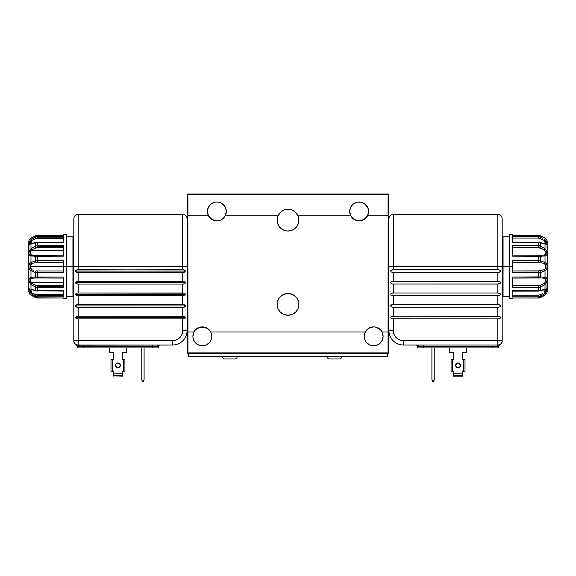<?xml version="1.0" encoding="UTF-8"?>
<svg xmlns="http://www.w3.org/2000/svg" width="576" height="576" viewBox="0 0 576 576"><rect width="100%" height="100%" fill="white"/><g stroke="black" fill="none" stroke-linecap="round" stroke-linejoin="round"><path stroke-width="0.86" d="M298.894 304.358A10.894 10.894 0 0 0 297.065 298.332L294.048 295.315A10.894 10.894 0 0 0 278.957 298.303M297.043 298.303A10.894 10.894 0 0 0 294.055 295.315L290.124 293.688L285.876 293.688L281.952 295.315L278.942 298.318A10.894 10.894 0 0 0 277.106 304.358M278.942 298.318L277.315 302.249L277.106 304.373A10.894 10.894 0 0 1 288 293.479A10.894 10.894 0 0 1 298.894 304.373L298.685 302.249L297.058 298.318M289.454 293.573L290.866 293.861M282.19 295.157L285.401 293.796M284.09 294.206L283.306 294.545M292.694 294.545L293.81 295.157M192.888 336.319A9.439 9.439 0 0 1 210.701 331.963A9.439 9.439 0 0 1 202.327 345.751A9.439 9.439 0 0 1 192.888 336.319L193.068 338.155L194.479 341.561L193.068 338.155L192.888 336.319L193.954 331.963L195.437 329.868L193.954 331.963L187.949 331.963L187.949 352.872L187.517 353.304L187.949 353.743L187.078 352.872L187.517 353.304L187.949 352.872L388.051 352.872L388.483 353.304L388.922 352.872L388.051 353.743L187.949 353.743L388.051 353.743L388.483 353.304L388.051 352.872L388.051 331.963L382.046 331.963A9.439 9.439 0 0 1 373.673 345.751A9.439 9.439 0 0 1 365.299 331.963A9.439 9.439 0 0 1 382.046 331.963L383.112 336.319L382.846 334.073M211.946 219.506L216.85 220.874L219.391 220.522L216.85 220.874L211.946 219.506L208.476 215.791L187.949 215.791L187.949 194.882L187.078 194.882L187.078 352.872L187.078 194.882L187.949 194.011L388.051 194.011L187.949 194.011L187.891 215.791L208.476 215.791L207.41 211.435L207.59 209.592L209.002 206.194L211.601 203.587L215.006 202.176L216.85 201.996L218.686 202.176L222.091 203.587L224.698 206.194L225.569 207.821L226.289 211.435L225.223 215.791A9.439 9.439 0 0 1 207.41 211.435A9.439 9.439 0 0 1 216.85 201.996A9.439 9.439 0 0 1 225.223 215.791L278.021 215.791L280.778 211.99A10.894 10.894 0 0 0 277.106 220.14A10.894 10.894 0 0 1 297.979 215.791L350.777 215.791A9.439 9.439 0 0 1 359.15 201.996A9.439 9.439 0 0 1 368.59 211.435L367.524 215.791L388.051 215.791L388.051 194.011L388.922 194.882L388.922 352.872L388.922 194.882L187.949 194.882L388.051 194.882L388.109 215.791L367.524 215.791A9.439 9.439 0 0 1 350.777 215.791L349.711 211.435L350.431 207.821L352.476 204.761L353.909 203.587L357.314 202.176L360.994 202.176L364.399 203.587L367.87 207.821L368.59 211.435A9.439 9.439 0 0 1 367.524 215.791L364.054 219.506L367.524 215.791M277.783 216.382L277.502 217.246L277.783 216.382M278.489 214.841L278.114 215.568L278.489 214.841M279.252 213.667L278.878 214.2L279.252 213.667M298.67 217.973L298.894 220.147A10.894 10.894 0 0 0 295.229 211.997L297.979 215.791A10.894 10.894 0 0 1 288 231.041A10.894 10.894 0 0 1 277.502 217.246L277.978 215.885M295.214 211.99A10.894 10.894 0 0 0 293.976 211.039L295.222 211.99M293.954 211.032A10.894 10.894 0 0 0 282.046 211.032M280.778 211.99L282.038 211.039A10.894 10.894 0 0 0 280.786 211.99M298.217 216.382L298.498 217.246L298.217 216.382M297.511 214.841L297.886 215.568L297.511 214.841M296.748 213.667L297.122 214.2L296.748 213.667M371.131 327.226L373.673 326.88L368.777 328.248L366.782 329.868L364.507 334.073L365.299 331.963L210.701 331.963L211.493 334.073L211.586 338.155L211.766 336.319M219.391 220.522L221.746 219.506L225.223 215.791L278.021 215.791L277.106 220.147L277.33 217.973M278.863 214.222L279.137 213.818M280.073 212.681L280.483 212.27M283.666 210.161L284.155 209.959M285.545 209.534L286.092 209.426M287.964 209.261L291.11 209.714L293.962 211.039M289.908 209.426L290.455 209.534M291.845 209.959L292.334 210.161M295.517 212.27L295.927 212.681M296.863 213.818L297.137 214.222M298.022 215.885L298.498 217.26M281.462 228.859L279.446 226.886A10.894 10.894 0 0 0 281.945 229.198L285.876 230.832L288 231.041L291.931 230.306M280.296 227.851L278.021 224.503L280.296 227.851L281.952 229.205A10.894 10.894 0 0 0 296.554 226.886L297.979 224.503L296.554 226.886M295.495 228.046L294.538 228.859M297.079 226.166A10.894 10.894 0 0 0 298.894 220.154A10.894 10.894 0 0 1 297.979 224.503M278.942 226.195L277.315 222.271L277.106 220.147A10.894 10.894 0 0 0 278.928 226.166L279.446 226.886L278.928 226.166M280.505 228.046L279.446 226.886M282.038 211.039L284.89 209.714L288 209.261M292.169 230.213L295.704 227.851L298.058 224.316L298.894 220.147L297.979 215.791L350.777 215.791L354.254 219.506L359.15 220.874L356.609 220.522M368.59 211.435L367.87 207.821L365.825 204.761M364.399 203.587L362.765 202.716M360.994 202.176L359.15 201.996M349.898 209.592L349.711 211.435M226.102 209.592L225.569 207.821M223.524 204.761L222.091 203.587L218.686 202.176M216.85 201.996L215.006 202.176M210.175 204.761L208.13 207.821M207.59 209.592L207.41 211.435M361.699 220.522L359.15 220.874L364.054 219.506M199.786 327.226L204.869 327.226L199.786 327.226L195.437 329.868M373.673 326.88L376.214 327.226L373.673 326.88M195.653 342.994L198.713 345.038L202.327 345.751L198.713 345.038L195.653 342.994L194.479 341.561M205.942 345.038L209.002 342.994L210.175 341.561L209.002 342.994L205.942 345.038L202.327 345.751M364.234 336.319L364.414 338.155L364.507 334.073M365.825 341.561L366.998 342.994L365.825 341.561L364.414 338.155M370.058 345.038L371.83 345.571L370.058 345.038L366.998 342.994M373.673 345.751L371.83 345.571M382.392 339.926L383.112 336.319L382.392 339.926L380.347 342.994L377.287 345.038L375.516 345.571M187.891 331.963L187.891 215.791L187.949 352.872L388.051 352.872L388.109 215.791L388.109 331.963M365.299 331.963L210.701 331.963L209.218 329.868L204.869 327.226M211.586 338.155L210.175 341.561M382.046 331.963L380.563 329.868L376.214 327.226M277.106 304.373L277.942 308.534L280.296 312.07L283.831 314.431L288 315.259L292.169 314.431L295.704 312.07L298.058 308.534L298.894 304.373A10.894 10.894 0 0 1 288 315.259A10.894 10.894 0 0 1 277.106 304.373M392.436 316.26L390.967 316.807L393.278 316.224L497.83 316.224L497.83 307.267L498.672 307.231L392.436 307.231L393.278 307.267L393.278 316.224L499.471 316.418L500.364 317.146L500.141 318.305L497.83 318.888L498.672 318.845L497.83 318.888L497.83 340.675L502.186 340.675L502.186 341.136A4.356 4.356 0 0 1 499.536 345.146L497.938 345.031L499.536 345.146A1.454 1.454 0 0 0 498.65 346.428L496.951 346.406A1.454 1.03 90 0 1 497.938 345.031L497.938 345.031A1.454 1.03 -90 0 0 496.951 346.406L419.134 346.406A1.454 1.03 90 0 0 418.104 345.031A1.454 1.03 -90 0 1 419.134 346.406L417.434 346.428L417.485 347.933L498.6 347.933L498.65 346.428A1.454 1.454 0 0 1 499.536 345.146L499.104 345.103L499.536 345.146A4.356 4.356 0 0 0 502.186 341.136L502.186 340.675A4.356 4.356 0 0 1 497.83 345.031C500.472 344.772 501.926 343.318 502.186 340.675L497.83 340.675L497.83 345.031L497.83 340.675L403.445 340.675L403.445 345.031L497.858 345.031L403.445 345.031L403.445 340.675L497.83 340.675L497.83 318.888L392.436 318.845L393.278 318.888L393.278 330.509L388.922 330.509A14.522 14.522 0 0 0 403.445 345.031A14.522 14.522 0 0 1 388.922 330.509L393.278 330.509L394.049 334.397L396.252 337.694L399.55 339.898L403.445 340.675A10.166 10.166 0 0 1 393.278 330.509L393.278 318.888L390.967 318.305L390.744 317.146M392.436 307.231L390.967 306.684L390.744 305.525L391.637 304.798L393.278 304.61L497.83 304.61L497.83 295.654L498.672 295.61L392.436 295.61L393.278 295.654L393.278 304.61L497.83 304.61L499.471 304.798L500.364 305.525L500.141 306.684L498.672 307.231L393.278 307.267L390.967 306.684M392.436 293.026L390.967 293.573L393.278 292.99L497.83 292.99L497.83 284.033L498.672 283.997L392.436 283.997L393.278 284.033L393.278 292.99L497.83 292.99L500.141 293.573L500.364 294.732L499.471 295.459L393.278 295.654L390.967 295.07L390.744 293.911M498.672 283.997L500.141 283.45L497.83 284.033L392.436 283.997L390.967 283.45L390.744 282.29L391.637 281.563L393.278 281.376L497.83 281.376L497.83 272.419L498.672 272.376L392.436 272.376L393.278 272.419L393.278 281.376L497.83 281.376L500.141 281.959L500.364 283.118M498.672 272.376L500.364 271.498L499.471 272.225L497.83 272.419L393.278 272.419L390.967 271.836L390.744 270.677M500.364 271.498L500.364 270.677L500.357 271.498L500.364 270.677L499.471 269.95L500.141 270.338M492.847 346.428L492.797 347.933L498.6 347.933L498.65 346.428L423.238 346.428L423.288 347.933L492.797 347.933L492.847 346.428M419.134 346.406L423.238 346.428L423.238 345.031L423.288 347.933L417.485 347.933L417.434 346.428A1.454 1.454 0 0 0 415.98 345.031A1.454 1.454 0 0 1 417.434 346.428L419.033 346.406M455.645 365.357A2.398 2.398 0 0 1 458.042 362.959A2.398 2.398 0 0 1 460.44 365.357A2.398 2.398 0 0 0 456.35 363.665A2.398 2.398 0 0 0 455.645 365.357L456.35 363.665L458.042 362.959L459.734 363.665L460.44 365.357L459.734 367.049L458.042 367.754L456.35 367.049L455.645 365.357A2.398 2.398 0 0 0 458.042 367.754A2.398 2.398 0 0 0 460.44 365.357A2.398 2.398 0 0 1 458.042 367.754A2.398 2.398 0 0 1 455.645 365.357L456.35 367.049L458.042 367.754L459.734 367.049L460.44 365.357L459.734 363.665L458.042 362.959L456.35 363.665L455.645 365.357L457.121 363.146L458.957 363.146L460.44 365.357L459.734 367.049L458.957 367.574L457.121 367.574L455.825 366.278L455.645 365.357L455.825 366.278L457.121 367.574L458.957 367.574L459.734 367.049L460.44 365.357L458.957 363.146L457.121 363.146L455.645 365.357M497.83 214.337L393.278 214.337L393.278 266.616L393.278 214.337L393.278 266.616L388.922 266.616L497.83 266.616L497.83 214.337L497.83 266.616L502.186 266.616L502.186 218.693L502.186 266.616L497.83 266.616L497.83 214.337C500.472 214.603 501.926 216.05 502.186 218.693L502.186 266.616L503.057 266.616L503.057 296.381L503.057 266.616L502.186 266.616L502.186 340.675L502.186 266.616M433.591 381.658L434.225 379.008L434.225 347.933L434.225 379.008A5.81 5.81 0 0 1 433.685 381.456L433.591 381.658A0.583 0.583 0 0 1 432.54 381.658L432.54 381.658M432.446 381.456A5.81 5.81 0 0 1 431.906 379.008L431.906 347.933L431.906 379.008L432.446 381.456M433.375 381.902L432.756 381.902M462.686 352.289L466.754 352.289L462.686 352.289L462.686 359.546L462.686 352.289L462.686 359.546L463.558 359.546L463.558 371.167L465.012 371.167L465.012 359.546L463.558 359.546L463.558 371.167L465.012 371.167L465.012 359.546M466.754 352.289L466.754 347.933L466.754 352.289M449.33 347.933L449.33 352.289L453.391 352.289L453.391 359.546L453.391 352.289L449.33 352.289L449.33 347.933M451.073 359.546L451.073 371.167L452.52 371.167L452.52 359.546L451.073 359.546L451.073 371.167L453.391 371.167L453.391 375.653L462.686 375.653L462.686 373.198L453.391 373.198L453.391 375.653L462.686 375.847L453.391 375.653L453.391 376.178L462.686 375.847L462.686 371.167L463.558 371.167L462.686 371.167L462.686 373.198L453.391 373.198L453.391 371.167L452.52 371.167L452.52 359.546L453.391 359.546L453.391 352.289M462.686 376.178L453.391 376.178M497.938 345.031L499.104 345.103M392.436 269.798L390.967 270.338L393.278 269.755L497.83 269.755L497.83 266.616L393.278 266.616L393.278 269.755L498.672 269.798M390.744 305.525L392.436 304.646M393.278 269.755L393.278 266.616M392.436 272.376L390.967 271.836M393.278 281.376L393.278 272.419M390.967 281.959L392.436 281.412M392.436 283.997L390.967 283.45M393.278 292.99L393.278 284.033M392.436 295.61L390.967 295.07M393.278 304.61L393.278 295.654M393.278 316.224L393.278 307.267M392.436 318.845L390.967 318.305M497.83 318.888L393.278 318.888M497.83 307.267L497.83 316.224M500.141 306.684L498.672 307.231M498.672 304.646L500.141 305.194M497.83 295.654L497.83 304.61M500.141 295.07L498.672 295.61M498.672 293.033L500.141 293.573M497.83 284.033L497.83 292.99M498.672 281.412L500.141 281.959M497.83 272.419L497.83 281.376M497.83 266.616L497.83 269.755M500.141 318.305L498.672 318.845M498.672 316.26L500.141 316.807M76.464 345.146L172.555 345.031L172.555 340.675L176.45 339.898L179.748 337.694L181.951 334.397L182.722 330.509L187.078 330.509A14.522 14.522 0 0 1 172.555 345.031A14.522 14.522 0 0 0 187.078 330.509L182.722 330.509L182.722 318.888L78.17 318.888L76.529 318.694L75.557 317.556L76.529 316.418L78.17 316.224L78.17 307.267L76.529 307.073L75.557 305.935L76.529 304.798L78.17 304.61L78.17 295.654L76.529 295.459L75.557 294.322L76.529 293.184L78.17 292.99L78.17 284.033L76.529 283.838L75.557 282.701L76.529 281.57L78.17 281.376L78.17 272.419L75.859 271.836L75.643 270.677L76.529 269.95L182.722 269.755L182.722 266.616L187.078 266.616L182.722 266.616L182.722 214.337L182.722 269.755L184.363 269.95L185.335 271.087L75.557 271.087L76.529 269.95L78.17 269.755L184.363 269.95L185.256 270.677L185.033 271.836L182.722 272.419L182.722 281.376L184.363 281.563L185.335 282.701L75.557 282.701L76.529 281.57L78.17 281.376L182.722 281.376L182.722 272.419L78.17 272.419L76.529 272.225L75.557 271.087L185.335 271.087L184.363 272.225L182.722 272.419L78.17 272.419L78.17 281.376L184.363 281.563L185.256 282.29L185.256 283.118L184.363 283.838L182.722 284.033L182.722 292.99L184.363 293.184L185.335 294.322L75.557 294.322L76.529 293.184L78.17 292.99L182.722 292.99L182.722 284.033L78.17 284.033L76.529 283.838L75.557 282.701L185.335 282.701L184.363 283.838L182.722 284.033L78.17 284.033L78.17 292.99L184.363 293.184L185.256 293.911L185.033 295.07L182.722 295.654L182.722 304.61L184.363 304.798L185.335 305.935L75.557 305.935L76.529 304.798L78.17 304.61L182.722 304.61L182.722 295.654L78.17 295.654L76.529 295.459L75.557 294.322L185.335 294.322L184.363 295.459L182.722 295.654L78.17 295.654L78.17 304.61L184.363 304.798L185.256 305.525L185.256 306.353L184.363 307.073L182.722 307.267L182.722 316.224L182.722 307.267L78.17 307.267L76.529 307.073L75.557 305.935L185.335 305.935L184.363 307.073L182.722 307.267L78.17 307.267L78.17 316.224L182.722 316.224L184.363 316.418L185.335 317.556L75.557 317.556L76.529 316.418L78.17 316.224L183.564 316.26L185.033 316.807L185.256 317.966L184.363 318.694L182.722 318.888L78.17 318.888L76.529 318.694L75.557 317.556L185.335 317.556L184.363 318.694L182.722 318.888L182.722 330.509A10.166 10.166 0 0 1 172.555 340.675L73.814 340.675L73.814 341.136A4.356 4.356 0 0 0 76.464 345.146L78.062 345.031A1.454 1.03 -90 0 1 79.049 346.406L77.35 346.428A1.454 1.454 0 0 0 76.464 345.146A1.454 1.454 0 0 1 77.35 346.428L77.4 347.933L158.515 347.933L158.566 346.428L158.515 347.933L152.712 347.933L152.762 345.031L152.712 347.933L83.203 347.933L83.153 346.428L79.049 346.406L77.35 346.428L77.4 347.933L83.203 347.933L83.153 345.031L83.153 346.428L79.049 346.406A1.454 1.03 90 0 0 78.062 345.031L76.464 345.146A4.356 4.356 0 0 1 73.814 341.136L73.814 340.819M78.062 345.031L78.17 340.675L172.555 340.675L172.555 345.031L78.113 345.031M157.896 345.031A1.454 1.03 -90 0 0 156.866 346.406L83.153 346.428L156.866 346.406A1.454 1.03 90 0 1 157.896 345.031M120.355 365.357A2.398 2.398 0 0 0 116.266 363.665A2.398 2.398 0 0 0 115.56 365.357A2.398 2.398 0 0 1 117.958 362.959A2.398 2.398 0 0 1 120.355 365.357L119.65 363.665L117.958 362.959L116.266 363.665L115.56 365.357L116.266 367.049L117.958 367.754L119.65 367.049L120.355 365.357L120.175 366.278L118.879 367.574L117.043 367.574L115.56 365.357L116.266 363.665L117.958 362.959L120.175 364.442L120.355 365.357L119.65 363.665L117.958 362.959L116.266 363.665L115.56 365.357L117.043 367.574L118.879 367.574L120.175 366.278L120.355 365.357A2.398 2.398 0 0 1 117.958 367.754A2.398 2.398 0 0 1 115.56 365.357L116.266 363.665L117.958 362.959L119.65 363.665L120.355 365.357L119.65 367.049L117.958 367.754L116.266 367.049L115.56 365.357M78.17 266.616L182.722 266.616L78.17 266.616L78.17 269.755L78.17 214.337C75.528 214.603 74.074 216.05 73.814 218.693L73.814 266.616L78.17 266.616L78.17 214.337L78.17 266.616L73.814 266.616L73.814 218.693L73.814 340.675C74.074 343.318 75.528 344.772 78.17 345.031A4.356 4.356 0 0 1 73.814 340.675L78.17 340.675L78.17 345.031M142.315 381.456A5.81 5.81 0 0 1 141.775 379.008L141.775 347.933L141.775 379.008L142.315 381.456M143.46 381.658L143.46 381.658A0.583 0.583 0 0 1 142.409 381.658L142.409 381.658M144.094 379.008A5.81 5.81 0 0 1 143.554 381.456L144.094 379.008L144.094 347.933L144.094 379.008M143.244 381.902L142.625 381.902M110.988 359.546L110.988 371.167L112.442 371.167L112.442 359.546L110.988 359.546L110.988 371.167L112.442 371.167L112.442 359.546L113.314 359.546L113.314 352.289L113.314 359.546L113.314 352.289L109.246 352.289L113.314 352.289M126.67 352.289L126.67 347.933L126.67 352.289L122.609 352.289L126.67 352.289M122.609 352.289L122.609 359.546L122.609 352.289L122.609 359.546L123.48 359.546L123.48 371.167L124.927 371.167L124.927 359.546L123.48 359.546L123.48 371.167L124.927 371.167L124.927 359.546M122.609 371.167L123.48 371.167L122.609 371.167L122.609 373.198L113.314 373.198L113.314 375.653L122.609 375.653L122.609 371.167M122.609 376.178L113.314 375.847L122.609 376.178L113.314 375.847L122.609 375.653L122.609 373.198L113.314 373.198L113.314 376.157M113.314 371.167L113.314 373.198L113.314 371.167L112.442 371.167L113.314 371.167M109.246 352.289L109.246 347.933L109.246 352.289M158.566 346.428L156.866 346.406L158.566 346.428A1.454 1.454 0 0 1 160.02 345.031A1.454 1.454 0 0 0 158.566 346.428M78.17 318.888L78.17 340.675L78.17 318.888L77.328 318.845M182.722 266.616L182.722 214.337C185.364 214.603 186.818 216.05 187.078 218.693M185.033 271.836L185.033 270.338M185.335 271.087L185.256 270.677L185.335 271.087M183.564 272.376L182.808 272.419M77.328 272.376L78.17 272.419M75.643 271.498L75.636 270.677M77.328 269.798L78.084 269.755M185.033 283.45L185.033 281.959M183.564 283.997L182.808 284.033M77.328 283.997L78.17 284.033M75.643 283.118L75.636 282.29M77.328 281.412L78.084 281.376M183.564 293.026L182.722 292.99M185.256 293.904L185.335 294.322M183.564 295.61L182.808 295.654M77.328 295.61L78.17 295.654M75.636 293.911L75.859 295.07M75.557 294.322L75.643 294.732L75.557 294.322M77.328 293.033L78.084 292.99M183.564 304.646L182.722 304.61M185.256 305.525L185.256 306.353M183.571 307.231L182.808 307.267M77.328 307.231L78.17 307.267M75.643 306.353L75.636 305.525M77.328 304.646L78.084 304.61M183.564 269.798L182.722 269.755M183.564 281.412L182.722 281.376M185.335 282.701L185.256 282.29M183.564 316.26L182.722 316.224M185.256 317.138L185.033 318.305M183.571 318.845L182.808 318.888M75.643 317.966L75.557 317.556M77.328 316.26L78.084 316.224M73.814 266.616L72.943 266.616L72.943 296.381L72.943 266.616L73.814 266.616L73.814 340.74M539.611 245.815L540.662 246.139A1.454 0.446 115.2 0 1 539.935 247.838L538.481 247.601L538.481 242.467L540.662 242.856L512.352 242.467L538.481 242.107L538.481 247.601L512.352 247.601L538.481 247.601L544.298 249.804C546.221 252.252 546.221 253.994 544.298 255.017A1.454 0.835 75.5 0 1 545.018 255.924L540.662 256.277A1.454 0.734 -85.8 0 0 540.043 255.247A1.454 0.734 94.2 0 1 540.662 256.277L540.662 260.762A1.454 0.677 102.9 0 1 539.935 262.332L538.481 262.224L538.481 256.154L540.662 256.277L512.352 256.154L538.481 256.154L538.481 255.182L538.481 262.224L512.352 262.224L539.935 262.332L544.298 263.606L545.414 264.83L545.645 266.616L545.414 268.409L544.298 269.626L538.481 271.008L538.481 272.65L512.352 272.65L512.352 266.616L509.443 266.616L509.443 298.562L512.352 298.562L512.352 297.986L538.481 297.986L538.481 296.798L512.352 296.798L512.352 290.765L538.481 290.765L538.481 287.525L512.352 287.525L512.352 277.07L538.481 277.07L538.481 272.65L512.352 272.65L512.352 260.582L538.481 260.582L540.662 260.762L545.018 262.483L545.018 255.924C547.819 254.945 547.819 252.554 545.018 248.76L545.018 243.958A1.454 0.871 -82.1 0 0 544.5 243.511A1.454 0.871 97.9 0 1 545.018 243.958L540.662 242.856A1.454 0.59 -70.4 0 0 540.418 242.446A1.454 0.59 109.6 0 1 540.662 242.856L545.018 243.958L545.018 248.76L540.662 246.139L545.018 248.76L544.298 249.804L545.414 251.237L545.645 252.965L545.414 254.34L544.298 255.017L541.087 255.29M546.905 293.22L547.2 266.616L547.2 291.686L547.2 266.616L546.646 269.165L545.018 270.749L545.018 277.308L546.646 277.956L547.042 279.727L546.646 282.355L545.018 284.465L545.018 289.267L546.84 288.785L547.042 289.332L546.646 291.341L545.018 293.407L545.018 295.164L546.955 293.083M546.372 291.924L546.631 291.37M543.895 237.485L544.946 238.01A1.454 0.677 116.5 0 1 545.018 238.068A1.454 0.677 -63.5 0 0 544.939 238.01L540.626 235.764L538.481 235.246L512.352 235.217L538.481 235.246L540.662 235.807L538.481 235.217L538.481 238.075L512.352 238.075L538.481 238.075L542.765 239.702M538.481 235.246L538.481 236.426L512.352 236.426L512.352 242.467L512.352 236.426L538.481 236.426L540.662 237.002L540.662 235.807L545.018 238.068C547.819 240.883 547.819 240.883 545.018 238.068L540.662 235.807L540.662 237.002L538.481 236.426L538.481 238.075L544.298 240.509L545.414 241.769L545.414 243.554L544.298 240.509L541.973 239.314M543.564 247.738L542.887 247.32M545.026 239.832L546.646 241.898L545.89 240.602M544.306 239.314L545.018 239.825L544.306 239.314M543.038 237.046L540.576 235.757M512.352 234.67L512.352 235.246L512.352 234.67L509.443 234.67L509.443 266.616L512.352 266.616L512.352 260.582L540.662 260.762L540.662 256.277L545.018 255.924A1.454 0.835 -104.5 0 0 544.298 255.017L540.13 255.262M546.516 239.328L547.042 240.379L545.018 238.068L545.018 239.825L545.018 238.068M542.887 238.37L540.662 237.002L542.887 238.37M512.352 242.078L538.481 242.107L544.493 243.511A1.454 0.871 -82.1 0 0 544.298 243.518A1.454 0.871 97.9 0 1 544.5 243.511L545.148 243.598L544.493 243.511M539.935 238.37L540.662 237.002L539.935 238.37M544.298 240.509L545.018 239.825L544.298 240.509M546.638 244.433L545.018 239.825L546.646 241.898L546.955 244.368M540.662 242.856L540.662 246.139L540.662 242.856M538.481 245.7L540.662 246.139L538.481 245.7L512.352 245.7L538.481 245.7M541.138 255.29L540.043 255.247A1.454 0.734 -85.8 0 0 539.935 255.254A1.454 0.734 94.2 0 1 540.043 255.247L512.352 255.182M512.352 256.154L512.352 245.7L512.352 256.154M547.042 240.379L547.2 266.616L547.2 241.546L547.2 266.616L546.646 264.074L545.018 262.483A1.454 0.576 120.4 0 1 544.298 263.606C546.221 265.615 546.221 267.624 544.298 269.626A1.454 0.576 59.6 0 1 545.018 270.749C546.502 270 547.178 268.625 547.042 266.616C547.178 264.614 546.509 263.239 545.018 262.483L540.662 260.762A1.454 0.677 -77.1 0 1 539.935 262.332L544.298 263.606A1.454 0.576 -59.6 0 0 545.018 262.483L545.018 255.924L546.84 254.952L546.646 250.877L545.018 248.76L544.298 249.804L539.935 247.838A1.454 0.446 -64.8 0 0 540.662 246.139M538.481 271.008L512.352 271.008L539.935 270.9A1.454 0.677 77.1 0 1 540.662 272.47A1.454 0.677 -102.9 0 0 539.935 270.9L544.298 269.626A1.454 0.576 -120.4 0 1 545.018 270.749L540.662 272.47L545.018 270.749L545.018 277.308L540.662 276.948L545.018 277.308A1.454 0.835 104.5 0 1 544.298 278.208L545.414 278.892L545.414 281.995L544.298 283.428L539.935 285.394L512.352 285.624L538.481 285.624L538.481 287.525L540.662 287.093A1.454 0.446 -115.2 0 0 539.935 285.394L538.481 285.624L538.481 290.765L540.662 290.369L545.018 289.267L545.018 284.465C547.819 280.67 547.819 278.287 545.018 277.308A1.454 0.835 -75.5 0 1 544.298 278.208C546.221 279.238 546.221 280.98 544.298 283.428L545.018 284.465L544.298 283.428L539.935 285.394A1.454 0.446 64.8 0 1 540.662 287.093L545.018 284.465L540.662 287.093L540.662 290.369L540.662 287.093L538.481 287.525L512.352 287.525L512.352 277.07L540.662 276.948L540.662 272.47L540.662 276.948L538.481 277.07L538.481 278.05L538.481 272.65L540.662 272.47L538.481 272.65L538.481 271.008M542.146 277.963L544.298 278.208L542.146 277.963M541.087 277.942L540.13 277.97M539.935 277.978A1.454 0.734 -94.2 0 0 540.043 277.985A1.454 0.734 -94.2 0 0 540.662 276.948A1.454 0.734 85.8 0 1 540.043 277.985A1.454 0.734 85.8 0 1 539.935 277.978M546.646 288.792L545.018 289.267A1.454 0.871 82.1 0 1 544.5 289.721A1.454 0.871 82.1 0 1 544.298 289.714A1.454 0.871 -97.9 0 0 544.5 289.721A1.454 0.871 -97.9 0 0 545.018 289.267L540.662 290.369A1.454 0.59 70.4 0 1 540.418 290.786A1.454 0.59 -109.6 0 0 540.662 290.369L538.481 291.118L512.352 290.765L512.352 296.798L538.481 296.798L538.481 295.157L512.352 295.157L538.481 295.157L538.481 296.798L540.662 296.222L539.935 294.862L538.481 295.157L539.935 294.862L540.662 296.222L545.018 293.407L546.638 288.799M542.146 293.832L539.935 294.862L542.146 293.832M545.414 291.463L544.298 292.723L545.018 293.407L544.298 292.723L545.148 289.634L545.645 290.254L545.414 291.463M545.645 290.254L545.162 289.634L538.481 291.118L512.352 291.154M542.887 296.244L545.018 295.164L545.018 293.407L540.662 296.222L540.662 297.425L542.887 296.244M540.576 297.475L540.662 296.222L538.481 296.798L538.481 297.986L540.662 297.425L538.481 297.986L512.352 297.986L512.352 298.562M544.853 295.243A1.454 0.677 -116.5 0 0 544.939 295.214A1.454 0.677 -116.5 0 0 545.018 295.164L538.481 298.015L512.352 297.986M545.018 295.164C547.819 292.342 547.819 292.342 545.018 295.164A1.454 0.677 63.5 0 1 544.939 295.214L544.925 295.222M542.405 293.702L541.973 293.911M547.027 289.058L546.646 291.334M540.662 297.425L540.302 297.605M545.018 243.958L546.84 244.447M547.02 240.322L546.646 239.537M509.443 266.616L503.057 266.616L503.057 236.844L503.057 266.616L509.443 266.616M31.694 293.911L35.338 296.222L36.065 294.862L37.519 295.43L63.648 295.157L37.519 295.157L34.805 294.278L63.648 294.278L63.648 290.765L37.519 290.765L37.519 285.624L63.648 285.624L37.519 285.624L37.519 286.574L63.648 286.574L37.519 286.574L37.519 290.765L63.648 290.765L63.648 296.798L37.519 296.798L37.519 297.986L63.648 297.986L63.648 298.562L66.557 298.562L66.557 266.616L63.648 266.616L63.648 272.65L37.519 272.65L37.519 277.07L63.648 277.07L63.648 287.525L37.519 287.525L33.113 285.912L30.982 284.465L29.354 282.355L29.045 281.023L29.16 278.28L30.982 277.308L30.982 270.749L29.354 269.15L28.8 266.616L28.8 291.686L28.8 266.616L28.8 291.686L29.995 294.466L30.982 295.164L30.982 293.407L29.354 291.334L30.11 292.63M30.982 289.267L30.982 284.465L30.982 289.267L35.338 290.369A1.454 0.59 109.6 0 0 35.582 290.786A1.454 0.59 -70.4 0 1 35.338 290.369L30.982 289.267A1.454 0.871 97.9 0 0 31.5 289.721A1.454 0.871 97.9 0 0 31.702 289.714A1.454 0.871 -82.1 0 1 31.5 289.721A1.454 0.871 -82.1 0 1 30.982 289.267L29.16 288.785M29.045 290.21L29.045 288.864M30.974 293.4L29.045 290.218M33.595 293.702L31.716 292.73L30.982 293.407L31.702 292.723L36.065 294.862L35.338 296.222L37.519 296.798L37.519 295.43L63.648 295.43L37.519 295.43L37.519 296.798L63.648 296.798L63.648 294.278L34.805 294.278L31.723 292.738M30.6 243.562L30.586 241.769L31.702 240.509L30.982 239.825L35.338 237.002L37.519 236.426L63.648 236.426L37.519 236.426L37.519 237.802L63.648 237.802L37.519 237.802L37.519 236.426L35.338 237.002L36.065 238.37L63.648 238.075L37.519 237.802L36.065 238.37L35.338 237.002L30.982 239.825L29.362 244.433L30.982 243.958L30.982 248.76C28.181 252.562 28.181 254.945 30.982 255.924L30.982 262.483C29.498 263.232 28.822 264.607 28.958 266.616C28.822 268.618 29.491 269.993 30.982 270.749L30.982 277.308A1.454 0.835 75.5 0 0 31.702 278.208L34.913 277.942M34.805 238.946L63.648 238.946L34.805 238.946L36.065 238.37L31.702 240.509L34.805 238.946M63.648 245.7L37.519 245.7L37.519 246.65L63.648 246.65L37.519 246.65L37.519 245.7L35.338 246.139A1.454 0.446 64.8 0 0 36.065 247.838L63.648 247.601L37.519 247.601L37.519 246.65L37.519 247.601L36.065 247.838A1.454 0.446 -115.2 0 1 35.338 246.139L30.982 248.76L31.702 249.804L36.065 247.838L31.702 249.804L30.982 248.76L35.338 246.139L35.338 242.856L30.982 243.958L35.338 242.856L35.338 246.139L37.519 245.7L37.519 242.467L35.338 242.856L63.648 242.467L37.519 242.107L37.519 245.7L63.648 245.7L63.648 250.639L30.852 250.639L63.648 250.639L63.648 256.154L30.982 255.924L35.338 256.277L35.338 260.762A1.454 0.677 77.1 0 0 36.065 262.332L63.648 262.224L37.519 262.224L37.519 260.856L63.648 260.856L37.519 260.582L37.519 262.224L36.065 262.332A1.454 0.677 -102.9 0 1 35.338 260.762L30.982 262.483A1.454 0.576 59.6 0 0 31.702 263.606L36.065 262.332L31.702 263.606A1.454 0.576 -120.4 0 1 30.982 262.483L35.338 260.762L35.338 256.277L63.648 256.154L63.648 245.7M30.679 254.484L30.614 251.15L31.702 249.804L30.852 250.639C29.858 252.871 30.146 254.333 31.702 255.017A1.454 0.835 104.5 0 0 30.982 255.924A1.454 0.835 -75.5 0 1 31.702 255.017L34.805 255.29L31.702 255.017M34.913 255.29L35.87 255.262M36.389 287.417L35.338 287.093A1.454 0.446 -64.8 0 1 36.065 285.394L37.519 285.624L33.854 284.508L30.852 282.586L63.648 282.586L63.648 277.07L37.519 277.07L37.519 278.05L37.519 271.008L63.648 271.008L37.519 271.008L37.519 272.376L63.648 272.376L37.519 272.65L35.338 272.47L30.982 270.749L35.338 272.47L35.338 276.948A1.454 0.734 94.2 0 0 35.957 277.985A1.454 0.734 94.2 0 0 36.065 277.978A1.454 0.734 -85.8 0 1 35.957 277.985A1.454 0.734 -85.8 0 1 35.338 276.948L30.982 277.308L35.338 276.948L35.338 272.47L63.648 272.65L63.648 266.616L30.355 266.616L66.557 266.616L66.557 234.67L63.648 234.67L63.648 235.246L37.519 235.246L30.982 238.068L30.982 239.825L31.702 240.509L30.852 243.598L31.507 243.511A1.454 0.871 82.1 0 0 30.982 243.958A1.454 0.871 -97.9 0 1 31.5 243.511A1.454 0.871 -97.9 0 1 31.702 243.518A1.454 0.871 82.1 0 0 31.5 243.511L35.575 242.446A1.454 0.59 70.4 0 0 35.338 242.856A1.454 0.59 -109.6 0 1 35.582 242.446L63.648 242.107M63.648 260.582L35.338 260.762L37.519 260.582L37.519 255.182L37.519 260.582L63.648 260.582L63.648 266.616L63.648 260.582M30.586 268.402L30.586 264.823L31.702 263.606L30.355 266.616L31.702 269.626L30.586 268.402M33.854 270.396L31.702 269.626A1.454 0.576 120.4 0 0 30.982 270.749A1.454 0.576 -59.6 0 1 31.702 269.626L33.854 270.396M36.576 270.965L36.065 270.9A1.454 0.677 102.9 0 0 35.338 272.47A1.454 0.677 -77.1 0 1 36.065 270.9L36.576 270.965M37.519 277.07L35.338 276.948L37.519 277.07M30.852 282.586L31.702 283.428L30.982 284.465L31.702 283.428L36.065 285.394A1.454 0.446 115.2 0 0 35.338 287.093L35.338 290.369L35.338 287.093L37.519 287.525L63.648 287.525L63.648 282.586L30.852 282.586C29.858 280.354 30.146 278.899 31.702 278.208L35.87 277.97M31.018 278.453L31.702 278.208A1.454 0.835 -104.5 0 1 30.982 277.308C28.181 278.287 28.181 280.678 30.982 284.465L35.338 287.093M30.391 279.612L30.614 278.842M30.679 282.247L30.37 279.871M36.065 255.254A1.454 0.734 85.8 0 0 35.957 255.247A1.454 0.734 85.8 0 0 35.338 256.277A1.454 0.734 -94.2 0 1 35.957 255.247A1.454 0.734 -94.2 0 1 36.065 255.254M63.648 236.426L63.648 242.467L63.648 236.426M35.338 237.002L35.338 235.807L35.338 237.002M37.519 236.426L37.519 235.246L63.648 235.217L37.519 235.217L35.338 235.807L37.519 235.246L37.519 236.426M35.698 235.627L36.41 235.361M35.338 235.807L31.054 238.01A1.454 0.677 63.5 0 0 30.982 238.068L35.338 235.807M31.147 237.982A1.454 0.677 63.5 0 0 31.061 238.01L29.023 240.199M29.095 240.012L32.083 237.499M28.973 244.145L29.354 241.898L30.982 239.825L30.982 238.068C28.181 240.883 28.181 240.883 30.982 238.068A1.454 0.677 -116.5 0 1 31.061 238.01M30.355 242.971L30.586 243.554M31.716 240.502L33.595 239.522M30.586 291.463L30.355 290.261L30.852 289.634L31.702 292.723L30.586 291.463M63.648 298.562L63.648 297.986L37.519 298.015L30.982 295.164A1.454 0.677 116.5 0 0 31.061 295.214A1.454 0.677 -63.5 0 1 30.982 295.164L35.374 297.468L37.519 297.986L37.519 296.798L35.338 296.222L35.338 297.425L35.338 296.222L30.982 293.407L30.982 295.164M31.018 295.193L35.374 297.468L37.519 297.986M29.362 288.799L30.982 293.407M37.519 290.765L63.648 291.118M28.958 240.379L28.8 266.616L28.8 241.546L28.8 266.616L29.354 264.067L30.982 262.483L30.982 255.924L29.354 255.276L28.958 253.505L29.354 250.87L30.982 248.76L30.982 243.958L29.045 244.368L29.354 241.891M30.982 238.068L29.045 240.149M29.628 241.308L29.369 241.862M63.648 234.67L63.648 235.246M72.943 266.616L66.557 266.616L72.943 266.616L72.943 236.844L72.943 266.616M310.81 356.645L309.499 356.674M384.566 356.645L380.333 356.789M309.211 356.645L310.687 356.645M298.469 356.645L294.372 356.674M304.445 356.645L299.7 356.645M306.792 356.674L298.476 356.674M387.468 356.645L387.468 353.743L387.468 356.645L188.532 356.645L188.532 353.743L188.532 356.645L387.468 356.645M199.98 356.645L197.316 356.645M200.39 356.789L192.96 356.789M192.881 356.645L197.316 356.789M377.914 356.789L374.515 356.789L377.914 356.645M379.951 356.789L381.643 356.645M275.011 356.645L273.334 356.645M275.573 356.674L278.654 356.674M273.334 356.674L275.011 356.674M282.089 356.674L283.975 356.674L282.089 356.645M381.643 356.789L384.566 356.789M293.242 356.674L283.788 356.674M285.595 356.674L290.794 356.674M271.714 356.674L262.49 356.674M265.795 356.674L269.46 356.674M315.907 356.674L318.643 356.674L315.907 356.674M317.628 356.674L317.088 356.674L317.628 356.674M315.173 356.674L312.948 356.674L315.173 356.674M314.654 356.674L313.841 356.674L314.654 356.674M224.978 358.97A2.326 2.326 0 0 1 222.653 356.645A2.326 2.326 0 0 0 224.978 358.97L234.85 358.97A2.326 2.326 0 0 0 237.175 356.645A2.326 2.326 0 0 1 234.85 358.97L225.072 358.97M329.53 358.97A2.326 2.326 0 0 1 327.204 356.645A2.326 2.326 0 0 0 329.53 358.97L339.401 358.97A2.326 2.326 0 0 0 341.726 356.645A2.326 2.326 0 0 1 339.401 358.97L329.623 358.97M393.278 214.337C390.636 214.603 389.182 216.05 388.922 218.693M78.17 214.337L182.722 214.337M539.597 235.361L512.352 235.217M544.946 238.01L546.977 240.199M541.138 277.942L512.352 278.05M543.139 296.136L540.626 297.468L544.946 295.214L546.977 293.026M547.042 292.853L543.917 295.733M540.626 297.468L539.59 297.871M509.443 296.381L503.057 296.381L502.186 295.51M509.443 236.844L503.057 236.844L502.186 237.715M34.862 255.29L63.648 255.182M34.862 277.942L63.648 278.05M32.861 237.096L35.374 235.764M31.507 289.721L37.519 291.118M36.403 297.871L63.648 298.015M35.374 297.468L34.488 296.993M34.02 296.741L33.113 296.266M31.054 295.214L29.023 293.026M28.958 292.853L29.491 293.904M66.557 296.381L72.943 296.381L73.814 295.51M66.557 236.844L72.943 236.844L73.814 237.715"/></g></svg>
